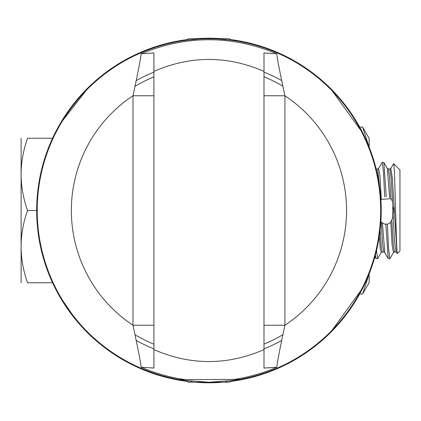 <?xml version="1.0" encoding="UTF-8"?>
<svg xmlns="http://www.w3.org/2000/svg" width="421" height="421" viewBox="0 0 421 421"><rect width="100%" height="100%" fill="white"/><g stroke="black" fill="none" stroke-linecap="round" stroke-linejoin="round"><path stroke-width="0.63" d="M77.143 100.414L71.465 107.597L77.143 100.414M70.675 108.66L69.023 110.944L70.675 108.66M68.17 112.149L66.444 114.67M65.576 115.97L65.087 116.722L65.576 115.97M366.302 141.698L366.507 142.166L366.302 141.698M366.512 142.182L369.743 150.181L366.512 142.182M370.206 151.423L371.154 154.075L370.206 151.423M371.632 155.475L372.585 158.375L371.632 155.475M373.053 159.869L373.316 160.727L373.053 159.869M67.034 113.796L67.586 112.991M198.417 39.09L188.313 40.011L198.417 39.09M219.488 39.09L229.592 40.011L219.488 39.09M210.268 38.774L229.592 38.769L229.592 40.011M65.087 304.278L65.576 305.03M66.444 306.33L68.17 308.851M69.023 310.056L70.675 312.34M71.465 313.403L77.143 320.586L72.275 314.476L62.708 300.531M373.316 260.273L373.053 261.131L373.316 260.273M372.585 262.625L371.632 265.525L372.585 262.625M371.154 266.925L370.206 269.577L371.154 266.925M369.743 270.819L366.512 278.818L369.743 270.819M366.507 278.834L366.302 279.302L366.507 278.834M177.967 379.416L179.083 379.616A171.731 171.731 0 0 1 208.953 38.769A171.731 171.731 0 0 1 238.823 379.616A171.731 171.731 0 0 0 208.953 38.769A171.731 171.731 0 0 0 179.083 379.616L239.938 379.416M240.907 379.232L233.471 380.473L208.953 382.231L184.43 380.473L176.994 379.232M208.095 382.231L209.811 382.231M211.589 382.215L212.479 382.194M214.763 382.136L216.889 382.047M217.82 382.005L218.957 381.942M225.588 381.426L227.645 381.215M192.318 381.426L190.26 381.215M198.944 381.942L200.191 382.01M200.928 382.047L203.085 382.131M205.427 382.194L206.316 382.215M185.566 379.674C170.263 377.553 155.433 373.401 141.077 367.223C141.009 364.07 138.314 350.077 132.994 325.244L153.907 325.244M232.339 379.674C247.706 377.537 262.53 373.38 276.829 367.217C276.897 364.06 279.591 350.067 284.912 325.244A137.609 137.609 0 0 0 284.912 95.756C279.591 70.933 276.897 56.94 276.829 53.783C231.571 35.069 186.319 35.069 141.077 53.777C141.009 56.93 138.314 70.923 132.994 95.756A137.609 137.609 0 0 0 132.994 325.244L132.994 95.756L153.907 95.756M276.829 367.217L263.993 368.07L263.993 349.619C227.308 365.523 190.613 365.523 153.907 349.619L153.907 368.07L141.077 367.223M141.077 53.777L153.907 52.93L153.907 349.619M263.993 349.619L263.993 52.93L276.829 53.783M378.495 237.839L378.984 234.629M377.605 242.885L378.179 239.717M379.695 228.892L379.816 227.745L379.695 228.892M379.405 231.418L379.568 230.04M380.116 224.461L380.284 222.241M380.131 224.309L380.163 223.846M380.547 203.648L380.452 201.601M380.673 208.479L380.542 203.438M379.937 194.491L379.305 188.761M377.305 176.604L377.579 177.978M378.437 182.793L378.547 183.482M378.653 184.172L378.863 185.545M377.363 244.122L377.584 242.975L377.363 244.122M376.837 246.643L377.127 245.269M378.132 239.996L378.516 237.702M378.353 238.707L379.942 226.461M380.521 217.978L380.616 215.452M380.51 218.204L380.568 216.831M379.105 187.245L378.021 180.362M378.789 235.955L378.842 235.581M380.121 196.591L379.952 194.649M380.221 197.886L380.152 196.97M380.237 198.117L380.189 197.428M379.3 188.713L379.358 189.171M380.673 212.379L380.679 211.921L380.673 212.379M380.6 205.169L380.542 203.464M380.226 197.933L380.152 197.012M376.432 248.479L376.963 246.048M376.358 248.8L376.669 247.427M377.342 244.212L378.037 240.544M380.426 201.096L380.373 200.18M378.958 186.187L378.037 180.456M376.037 170.826L375.364 168.074M375.874 170.137L375.706 169.447M380.558 203.822L380.11 196.481M380.221 223.088L380.652 213.91M135.157 86.237A144.524 144.524 0 0 1 153.907 76.869M263.993 344.131A144.524 144.524 0 0 0 282.749 334.763M135.178 334.863A144.598 144.598 0 0 0 153.907 344.21M282.723 86.137A144.598 144.598 0 0 0 263.993 76.79M188.313 39.458A172.284 172.284 0 0 0 188.313 381.542M195.191 382.231A172.284 172.284 0 0 0 222.714 382.231M229.592 381.542A172.284 172.284 0 0 0 229.592 39.458M195.191 38.769A172.284 172.284 0 0 1 222.714 38.769M89.252 334.411L87.905 333.095M88.942 334.111L71.286 314.082M71.007 313.713L59.782 296.694M59.103 295.51L57.987 293.516M57.324 292.295L54.846 287.522M52.378 282.375L49.962 276.865M47.641 271.003L45.463 264.835M43.458 258.399L41.684 251.774M165.342 377.174L162.453 376.39M159.57 375.553L160.522 375.837M130.626 363.949L120.669 358.445M297.01 358.576L288.974 363.07M288.869 363.128L287.28 363.949M286.927 364.128L285.012 365.086M261.188 374.674L258.336 375.553M255.452 376.39L252.563 377.174M373.001 263.12L374.443 258.399M372.438 264.846L370.254 271.029M367.922 276.902L366.354 280.539M363.028 287.585L330.09 333.006M330.059 333.032L328.964 334.111M328.648 86.589L329.927 87.836M328.964 86.889L330.059 87.968M330.09 87.994L363.028 133.41M365.502 138.572L367.922 144.098M370.254 149.971L372.438 156.154M374.443 162.601L376.221 169.237M252.563 43.826L255.452 44.61M258.336 45.447L261.188 46.326M281.602 54.283L285.012 55.914M285.538 56.172L286.933 56.877M287.28 57.051L297.01 62.424M120.669 62.555L128.931 57.93M129.036 57.872L130.626 57.051M158.343 45.815L159.57 45.447M162.453 44.61L165.342 43.826M44.868 157.98L43.463 162.601M45.463 156.165L47.641 149.992M49.962 144.135L51.325 140.961M52.062 139.314L52.378 138.62M54.846 133.473L57.324 128.7M57.966 127.521L58.998 125.679M59.787 124.295L88.942 86.889M359.676 293.953L362.607 293.953L369.043 274.155M359.676 127.047L362.607 127.047L369.128 138.341L369.128 147.05M369.043 146.84L362.607 127.047M362.607 293.953L369.128 282.659L369.128 273.95M380.116 230.113L381.163 246.138L382.215 252.042L381.226 252.568L380.263 249.09L379.295 236.292M376.49 250.648L377.632 258.662L381.226 252.568M377.632 258.662L375.964 258.547L375.348 255.147M393.919 210.942L392.793 214.536M387.362 224.156L388.615 249.085L389.862 258.662L388.194 258.547L385.836 224.251M389.862 258.662L393.456 252.568L392.13 245.264L390.804 222.383M392.725 206.353L393.93 210.5M393.777 208.979L393.64 208.406M393.44 207.795L393.203 207.227M392.951 206.732L392.793 206.464M384.715 196.907L383.463 171.936L382.215 162.338L378.616 168.432L379.952 175.82L381.289 198.912M382.215 162.338L383.884 162.453L386.241 196.739M389.646 197.717L387.325 168.405M396.977 252.589L392.377 178.378L390.835 168.458M393.561 163.748L393.661 163.695C394.94 162.853 396.235 258.189 397.54 253.426L395.977 252.042L394.53 241.08L393.082 214.021M397.54 253.426L399.95 251.016L399.95 169.984L393.661 163.695M376.816 171.715L376.158 168.974M384.747 252.595L382.421 223.077M52.546 282.744L27.565 282.744C18.992 282.744 18.992 282.744 27.565 282.744C18.992 258.662 18.992 234.581 27.565 210.5C18.992 186.419 18.992 162.338 27.565 138.256C18.992 138.256 18.992 138.256 27.565 138.256L52.546 138.256M21.113 282.744L21.113 138.256M36.669 210.5L27.565 210.5M229.592 380.989L229.592 382.231L188.313 382.231L188.313 380.989M188.313 40.011L188.313 38.769L208.953 38.769M68.76 111.307L65.892 115.491M52.82 138.983L52.546 139.583M52.309 140.109L51.657 141.577M52.751 139.13L53.141 138.283M60.529 124.116L59.898 125.205M41.474 172.515L40.89 175.189M39.374 183.361L39.09 185.203M37.253 207.058L37.222 210.837M37.232 208.348L37.237 207.816M39.153 184.787L39.253 184.156M37.732 197.239L37.753 196.944L37.732 197.239M38.49 231.35L38.527 231.65M38.537 231.729L38.5 231.445M37.39 218.178L37.501 220.351M38.411 230.703L38.374 230.408M40.227 242.512L40.332 243.064M40.548 244.143L40.616 244.48M40.5 243.922L40.437 243.591M40.216 242.443L40.163 242.154M40.127 241.964L40.074 241.691M46.915 267.388L45.479 263.114M50.667 277.123L50.852 277.56M51.341 278.697L51.967 280.133M55.809 288.217L55.54 287.685M55.267 287.133L54.014 284.57M60.729 297.237L62.071 299.484M62.303 299.868L62.487 300.168M380.879 221.583L382.121 222.856L384.82 224.119L387.604 224.109L390.299 222.83L392.793 217.657L392.793 203.343L392.393 201.075L390.909 198.723L380.879 199.417M263.993 71.381C227.308 55.477 190.613 55.477 153.907 71.381M263.993 95.756L284.912 95.756L284.912 325.244L263.993 325.244M136.362 80.5A148.892 148.892 0 0 1 153.907 72.159M263.993 72.159A148.892 148.892 0 0 1 281.538 80.5M136.362 340.5A148.892 148.892 0 0 0 153.907 348.841M263.993 348.841A148.892 148.892 0 0 0 281.538 340.5M390.825 198.638L389.578 177.199L388.33 168.958L389.862 168.958L390.851 168.432L393.572 163.727M392.488 201.349L391.172 178.057L389.862 168.958M394.466 252.042L393.167 243.364L391.888 220.999M379.442 185.703L377.621 168.958M382.215 252.042L383.747 252.042L382.489 243.696L381.237 222.025M45.4 264.646L52.125 281.828M60.471 297.879L67.265 308.509M85.405 330.574L85.984 331.169M160.543 45.158L158.254 45.847M150.302 48.504L149.502 48.799M126.484 59.235L124.137 60.54M123.921 60.661L123.658 60.813M123.311 61.008L121.748 61.919M121.301 62.182L120.643 62.571M150.313 372.496L149.481 372.196M126.489 361.765L124.148 360.465M123.921 360.339L123.653 360.187M123.311 359.992L121.748 359.081M121.301 358.818L120.643 358.429M256.999 45.052L259.241 45.721M267.261 48.383L268.093 48.683M291.174 59.103L293.505 60.392M294.395 60.898L296.089 61.876M296.547 62.15L297.258 62.571M257.015 375.942L259.299 375.264M267.251 372.617L268.051 372.332M291.179 361.897L293.511 360.602M294.395 360.102L296.084 359.124M296.552 358.85L297.258 358.429M328.733 334.332L329.832 333.258M359.913 293.526L368.201 276.239M372.611 156.67L366.081 139.851M358.018 124.121L351.356 113.533M334.932 92.983L334.516 92.536M332.322 90.247L331.601 89.51M375.953 258.526L374.916 256.736M383.884 162.453L387.341 168.432L388.33 168.958M395.977 252.042L394.445 252.042L393.456 252.568M376.1 168.958L377.626 168.958L378.616 168.432M388.194 258.547L384.736 252.568L383.747 252.042M89.131 86.71L87.815 87.994M86.316 89.494L85.952 89.868M70.328 108.197L69.723 109.028M58.224 127.058L49.841 144.435M38.721 233.155L38.458 233.155"/></g></svg>
